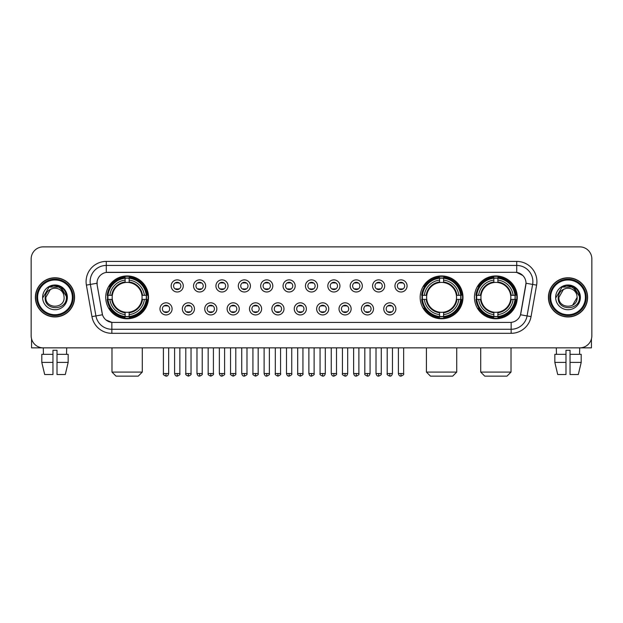 <?xml version="1.0" encoding="UTF-8"?>
<svg xmlns="http://www.w3.org/2000/svg" width="623" height="623" viewBox="0 0 623 623"><rect width="100%" height="100%" fill="white"/><g stroke="black" fill="none" stroke-linecap="round" stroke-linejoin="round"><path stroke-width="0.93" d="M420.167 297.358A21.408 21.408 0 0 0 441.575 318.774A21.408 21.408 0 0 0 462.982 297.358A21.408 21.408 0 0 0 441.575 275.95A21.408 21.408 0 0 0 420.167 297.358M474.461 297.358A21.408 21.408 0 0 0 495.869 318.774A21.408 21.408 0 0 0 517.277 297.358A21.408 21.408 0 0 0 495.869 275.95A21.408 21.408 0 0 0 474.461 297.358M105.723 297.358A21.408 21.408 0 0 0 127.131 318.774A21.408 21.408 0 0 0 148.539 297.358A21.408 21.408 0 0 0 127.131 275.95A21.408 21.408 0 0 0 105.723 297.358M172.096 308.876A6.059 6.059 0 0 1 166.03 314.934A6.059 6.059 0 0 1 159.971 308.876A6.059 6.059 0 0 1 166.03 302.817A6.059 6.059 0 0 1 172.096 308.876M162.401 308.876A3.637 3.637 0 0 0 166.03 312.512A3.637 3.637 0 0 0 169.666 308.876A3.637 3.637 0 0 0 166.03 305.239A3.637 3.637 0 0 0 162.401 308.876M194.469 308.876A6.059 6.059 0 0 1 188.411 314.934A6.059 6.059 0 0 1 182.352 308.876A6.059 6.059 0 0 1 188.411 302.817A6.059 6.059 0 0 1 194.469 308.876M184.774 308.876A3.637 3.637 0 0 0 188.411 312.512A3.637 3.637 0 0 0 192.048 308.876A3.637 3.637 0 0 0 188.411 305.239A3.637 3.637 0 0 0 184.774 308.876M216.851 308.876A6.059 6.059 0 0 1 210.792 314.934A6.059 6.059 0 0 1 204.733 308.876A6.059 6.059 0 0 1 210.792 302.817A6.059 6.059 0 0 1 216.851 308.876M207.155 308.876A3.637 3.637 0 0 0 210.792 312.512A3.637 3.637 0 0 0 214.429 308.876A3.637 3.637 0 0 0 210.792 305.239A3.637 3.637 0 0 0 207.155 308.876M239.232 308.876A6.059 6.059 0 0 1 233.173 314.934A6.059 6.059 0 0 1 227.115 308.876A6.059 6.059 0 0 1 233.173 302.817A6.059 6.059 0 0 1 239.232 308.876M229.537 308.876A3.637 3.637 0 0 0 233.173 312.512A3.637 3.637 0 0 0 236.81 308.876A3.637 3.637 0 0 0 233.173 305.239A3.637 3.637 0 0 0 229.537 308.876M261.613 308.876A6.059 6.059 0 0 1 255.555 314.934A6.059 6.059 0 0 1 249.488 308.876A6.059 6.059 0 0 1 255.555 302.817A6.059 6.059 0 0 1 261.613 308.876M251.918 308.876A3.637 3.637 0 0 0 255.555 312.512A3.637 3.637 0 0 0 259.184 308.876A3.637 3.637 0 0 0 255.555 305.239A3.637 3.637 0 0 0 251.918 308.876M283.987 308.876A6.059 6.059 0 0 1 277.928 314.934A6.059 6.059 0 0 1 271.869 308.876A6.059 6.059 0 0 1 277.928 302.817A6.059 6.059 0 0 1 283.987 308.876M274.291 308.876A3.637 3.637 0 0 0 277.928 312.512A3.637 3.637 0 0 0 281.565 308.876A3.637 3.637 0 0 0 277.928 305.239A3.637 3.637 0 0 0 274.291 308.876M306.368 308.876A6.059 6.059 0 0 1 300.309 314.934A6.059 6.059 0 0 1 294.251 308.876A6.059 6.059 0 0 1 300.309 302.817A6.059 6.059 0 0 1 306.368 308.876M296.673 308.876A3.637 3.637 0 0 0 300.309 312.512A3.637 3.637 0 0 0 303.946 308.876A3.637 3.637 0 0 0 300.309 305.239A3.637 3.637 0 0 0 296.673 308.876M328.749 308.876A6.059 6.059 0 0 1 322.691 314.934A6.059 6.059 0 0 1 316.632 308.876A6.059 6.059 0 0 1 322.691 302.817A6.059 6.059 0 0 1 328.749 308.876M319.054 308.876A3.637 3.637 0 0 0 322.691 312.512A3.637 3.637 0 0 0 326.327 308.876A3.637 3.637 0 0 0 322.691 305.239A3.637 3.637 0 0 0 319.054 308.876M351.131 308.876A6.059 6.059 0 0 1 345.072 314.934A6.059 6.059 0 0 1 339.013 308.876A6.059 6.059 0 0 1 345.072 302.817A6.059 6.059 0 0 1 351.131 308.876M341.435 308.876A3.637 3.637 0 0 0 345.072 312.512A3.637 3.637 0 0 0 348.709 308.876A3.637 3.637 0 0 0 345.072 305.239A3.637 3.637 0 0 0 341.435 308.876M373.512 308.876A6.059 6.059 0 0 1 367.445 314.934A6.059 6.059 0 0 1 361.387 308.876A6.059 6.059 0 0 1 367.445 302.817A6.059 6.059 0 0 1 373.512 308.876M363.816 308.876A3.637 3.637 0 0 0 367.445 312.512A3.637 3.637 0 0 0 371.082 308.876A3.637 3.637 0 0 0 367.445 305.239A3.637 3.637 0 0 0 363.816 308.876M395.885 308.876A6.059 6.059 0 0 1 389.827 314.934A6.059 6.059 0 0 1 383.768 308.876A6.059 6.059 0 0 1 389.827 302.817A6.059 6.059 0 0 1 395.885 308.876M386.19 308.876A3.637 3.637 0 0 0 389.827 312.512A3.637 3.637 0 0 0 393.463 308.876A3.637 3.637 0 0 0 389.827 305.239A3.637 3.637 0 0 0 386.19 308.876M183.279 285.926A6.059 6.059 0 0 1 177.22 291.992A6.059 6.059 0 0 1 171.161 285.926A6.059 6.059 0 0 1 177.22 279.867A6.059 6.059 0 0 1 183.279 285.926M173.583 285.926A3.637 3.637 0 0 0 177.22 289.563A3.637 3.637 0 0 0 180.857 285.926A3.637 3.637 0 0 0 177.22 282.297A3.637 3.637 0 0 0 173.583 285.926M205.66 285.926A6.059 6.059 0 0 1 199.601 291.992A6.059 6.059 0 0 1 193.543 285.926A6.059 6.059 0 0 1 199.601 279.867A6.059 6.059 0 0 1 205.66 285.926M195.965 285.926A3.637 3.637 0 0 0 199.601 289.563A3.637 3.637 0 0 0 203.238 285.926A3.637 3.637 0 0 0 199.601 282.297A3.637 3.637 0 0 0 195.965 285.926M228.041 285.926A6.059 6.059 0 0 1 221.983 291.992A6.059 6.059 0 0 1 215.924 285.926A6.059 6.059 0 0 1 221.983 279.867A6.059 6.059 0 0 1 228.041 285.926M218.346 285.926A3.637 3.637 0 0 0 221.983 289.563A3.637 3.637 0 0 0 225.619 285.926A3.637 3.637 0 0 0 221.983 282.297A3.637 3.637 0 0 0 218.346 285.926M250.423 285.926A6.059 6.059 0 0 1 244.364 291.992A6.059 6.059 0 0 1 238.305 285.926A6.059 6.059 0 0 1 244.364 279.867A6.059 6.059 0 0 1 250.423 285.926M240.727 285.926A3.637 3.637 0 0 0 244.364 289.563A3.637 3.637 0 0 0 248.001 285.926A3.637 3.637 0 0 0 244.364 282.297A3.637 3.637 0 0 0 240.727 285.926M272.804 285.926A6.059 6.059 0 0 1 266.737 291.992A6.059 6.059 0 0 1 260.679 285.926A6.059 6.059 0 0 1 266.737 279.867A6.059 6.059 0 0 1 272.804 285.926M263.108 285.926A3.637 3.637 0 0 0 266.737 289.563A3.637 3.637 0 0 0 270.374 285.926A3.637 3.637 0 0 0 266.737 282.297A3.637 3.637 0 0 0 263.108 285.926M295.177 285.926A6.059 6.059 0 0 1 289.119 291.992A6.059 6.059 0 0 1 283.06 285.926A6.059 6.059 0 0 1 289.119 279.867A6.059 6.059 0 0 1 295.177 285.926M285.482 285.926A3.637 3.637 0 0 0 289.119 289.563A3.637 3.637 0 0 0 292.755 285.926A3.637 3.637 0 0 0 289.119 282.297A3.637 3.637 0 0 0 285.482 285.926M317.559 285.926A6.059 6.059 0 0 1 311.5 291.992A6.059 6.059 0 0 1 305.441 285.926A6.059 6.059 0 0 1 311.5 279.867A6.059 6.059 0 0 1 317.559 285.926M307.863 285.926A3.637 3.637 0 0 0 311.5 289.563A3.637 3.637 0 0 0 315.137 285.926A3.637 3.637 0 0 0 311.5 282.297A3.637 3.637 0 0 0 307.863 285.926M339.94 285.926A6.059 6.059 0 0 1 333.881 291.992A6.059 6.059 0 0 1 327.823 285.926A6.059 6.059 0 0 1 333.881 279.867A6.059 6.059 0 0 1 339.94 285.926M330.245 285.926A3.637 3.637 0 0 0 333.881 289.563A3.637 3.637 0 0 0 337.518 285.926A3.637 3.637 0 0 0 333.881 282.297A3.637 3.637 0 0 0 330.245 285.926M362.321 285.926A6.059 6.059 0 0 1 356.263 291.992A6.059 6.059 0 0 1 350.196 285.926A6.059 6.059 0 0 1 356.263 279.867A6.059 6.059 0 0 1 362.321 285.926M352.626 285.926A3.637 3.637 0 0 0 356.263 289.563A3.637 3.637 0 0 0 359.892 285.926A3.637 3.637 0 0 0 356.263 282.297A3.637 3.637 0 0 0 352.626 285.926M384.695 285.926A6.059 6.059 0 0 1 378.636 291.992A6.059 6.059 0 0 1 372.577 285.926A6.059 6.059 0 0 1 378.636 279.867A6.059 6.059 0 0 1 384.695 285.926M374.999 285.926A3.637 3.637 0 0 0 378.636 289.563A3.637 3.637 0 0 0 382.273 285.926A3.637 3.637 0 0 0 378.636 282.297A3.637 3.637 0 0 0 374.999 285.926M407.076 285.926A6.059 6.059 0 0 1 401.017 291.992A6.059 6.059 0 0 1 394.959 285.926A6.059 6.059 0 0 1 401.017 279.867A6.059 6.059 0 0 1 407.076 285.926M397.381 285.926A3.637 3.637 0 0 0 401.017 289.563A3.637 3.637 0 0 0 404.654 285.926A3.637 3.637 0 0 0 401.017 282.297A3.637 3.637 0 0 0 397.381 285.926M91.955 316.624L86.395 285.116A20.201 20.201 0 0 1 106.284 261.411L516.716 261.411A20.201 20.201 0 0 1 536.605 285.116L531.045 316.624A20.201 20.201 0 0 1 511.156 333.313L111.844 333.313A20.201 20.201 0 0 1 91.955 316.624L95.926 315.923L90.374 284.415A16.159 16.159 0 0 1 106.284 265.445L516.716 265.445A16.159 16.159 0 0 1 532.626 284.415L527.074 315.923A16.159 16.159 0 0 1 511.156 329.271L111.844 329.271A16.159 16.159 0 0 1 95.926 315.923L102.484 314.763L97.165 285.116A10.91 10.91 0 0 1 107.904 272.313L515.096 272.313A10.91 10.91 0 0 1 525.835 285.116L520.851 313.392A10.91 10.91 0 0 1 510.112 322.41L112.888 322.41A10.91 10.91 0 0 1 102.149 313.392L97.165 285.116L97.118 281.604M107.647 299.383A19.593 19.593 0 0 1 107.647 295.341M476.377 299.383A19.593 19.593 0 0 1 476.377 295.341M422.09 299.383A19.593 19.593 0 0 1 422.09 295.341M35.394 297.358A19.593 19.593 0 0 0 54.988 316.951A19.593 19.593 0 0 0 74.573 297.358A19.593 19.593 0 0 0 54.988 277.772A19.593 19.593 0 0 0 35.394 297.358M548.427 297.358A19.593 19.593 0 0 0 568.012 316.951A19.593 19.593 0 0 0 587.606 297.358A19.593 19.593 0 0 0 568.012 277.772A19.593 19.593 0 0 0 548.427 297.358M106.284 261.411L106.284 272.438L515.096 272.313L516.716 272.438L522.806 275.506M510.112 322.41L112.888 322.41M111.844 333.313L111.844 322.356L106.019 319.973M536.605 285.116L526.007 283.247L520.517 314.763L531.045 316.624M591.85 258.981A12.117 12.117 0 0 0 579.733 246.864L43.267 246.864A12.117 12.117 0 0 0 31.15 258.981L31.15 335.735A12.117 12.117 0 0 0 43.267 347.86L579.733 347.86A12.117 12.117 0 0 0 591.85 335.735L591.85 258.981L591.85 335.735M31.15 258.981L31.15 335.735M579.733 246.864L43.267 246.864M43.446 354.323L43.267 347.86L579.733 347.86L579.554 354.323M31.555 338.842L31.555 347.86L78.412 347.86M41.803 354.323L41.803 362.399L44.677 374.516L41.803 362.399L41.803 354.323L52.963 354.323L52.963 350.282L57.005 350.282L57.005 354.323L68.164 354.323L68.164 362.399L65.29 374.516L68.164 362.399L57.005 362.399L57.005 354.323L57.005 374.516L65.29 374.516M66.7 347.86L66.521 354.323M52.963 354.323L52.963 374.516L44.677 374.516M41.803 362.399L52.963 362.399M72.354 297.358A17.374 17.374 0 0 0 54.988 279.992A17.374 17.374 0 0 0 37.614 297.358A17.374 17.374 0 0 0 54.988 314.732A17.374 17.374 0 0 0 72.354 297.358M73.164 297.358A18.176 18.176 0 0 0 54.988 279.182A18.176 18.176 0 0 0 36.804 297.358A18.176 18.176 0 0 0 54.988 315.542A18.176 18.176 0 0 0 73.164 297.358M74.371 297.358A19.391 19.391 0 0 0 54.988 277.975A19.391 19.391 0 0 0 35.597 297.358A19.391 19.391 0 0 0 54.988 316.749A19.391 19.391 0 0 0 74.371 297.358M63.787 294.936L64.114 297.358C64.675 309.14 45.292 309.14 45.853 297.358L50.416 289.454L52.721 288.519C48.197 289.75 45.681 292.693 45.175 297.358C44.202 311.251 66.825 310.893 66.412 297.358C66.482 293.526 65.057 290.357 62.144 287.849C59.497 285.918 56.545 285.155 53.305 285.575C59.278 286.043 62.767 289.165 63.787 294.936L64.114 297.358C64.675 309.14 45.292 309.14 45.853 297.358L50.416 289.454L52.721 288.519L50.416 289.454L45.853 297.358L50.416 289.454L52.721 288.519L50.416 289.454L45.853 297.358L50.416 289.454L52.721 288.519L50.416 289.454L45.853 297.358L50.416 289.454L52.721 288.519A9.127 9.127 0 0 1 63.787 294.936L64.114 297.358C64.675 309.14 45.292 309.14 45.853 297.358C45.292 309.14 64.675 309.14 64.114 297.358C64.675 309.14 45.292 309.14 45.853 297.358C45.292 309.14 64.675 309.14 64.114 297.358C64.675 309.14 45.292 309.14 45.853 297.358M42.621 297.358A12.359 12.359 0 0 0 54.988 309.724A12.359 12.359 0 0 0 67.346 297.358A12.359 12.359 0 0 0 54.988 284.999A12.359 12.359 0 0 0 42.621 297.358M53.305 285.575L49.03 287.047L43.08 297.358L49.03 287.047L60.937 287.047L66.887 297.358L60.937 287.047L49.03 287.047L43.08 297.358L49.03 287.047L60.937 287.047L66.887 297.358L60.937 287.047L49.03 287.047L43.08 297.358L49.03 287.047L60.937 287.047L66.887 297.358M138.244 376.136L116.026 376.136L111.984 372.095L142.278 372.095L138.244 376.136M129.148 316.484L129.148 317.294A20.037 20.037 0 0 0 147.067 299.383L146.257 299.383A19.227 19.227 0 0 1 129.148 316.484L129.148 314.615A17.374 17.374 0 0 0 144.38 299.383L141.943 299.383A14.944 14.944 0 0 0 129.148 282.554L129.148 278.24A19.227 19.227 0 0 1 146.257 295.341L147.067 295.341A20.037 20.037 0 0 0 129.148 277.43L129.148 278.24M108.013 299.383L107.195 299.383A20.037 20.037 0 0 0 125.114 317.294L125.114 316.484A19.227 19.227 0 0 1 108.013 299.383L109.882 299.383A17.374 17.374 0 0 0 125.114 314.615L125.114 312.17A14.944 14.944 0 0 0 141.943 299.383L142.535 299.383A15.536 15.536 0 0 1 129.148 312.769L129.148 314.615M125.114 278.24L125.114 277.43A20.037 20.037 0 0 0 107.195 295.341L108.013 295.341A19.227 19.227 0 0 1 125.114 278.24L125.114 280.109A17.374 17.374 0 0 0 109.882 295.341L112.319 295.341A14.944 14.944 0 0 0 125.114 312.17L125.114 312.769A15.536 15.536 0 0 1 111.727 299.383L109.882 299.383M108.052 299.383A19.188 19.188 0 0 1 108.052 295.341M129.148 278.279A19.188 19.188 0 0 0 125.114 278.279M146.21 295.341A19.188 19.188 0 0 1 146.21 299.383M146.257 295.341L144.38 295.341A17.374 17.374 0 0 0 129.148 280.109M144.38 299.383L146.257 299.383M125.114 314.615L125.114 316.484M141.943 295.341L144.38 295.341M129.148 312.193L129.148 312.769M125.114 312.17A14.944 14.944 0 0 1 112.319 299.383L111.727 299.383M129.148 316.445A19.188 19.188 0 0 1 125.114 316.445M109.882 295.341L108.013 295.341M125.114 282.523L125.114 280.109M129.148 282.554A14.944 14.944 0 0 0 112.319 295.341L111.727 295.341A15.536 15.536 0 0 1 125.114 281.954M129.148 282.531L129.148 281.954A15.536 15.536 0 0 1 142.535 295.341M110.326 286.455L109.181 286.455A21.003 21.003 0 0 1 148.134 297.358A21.003 21.003 0 0 1 109.181 308.268L110.326 308.268M452.687 376.136L430.47 376.136L426.428 372.095L456.721 372.095L452.687 376.136M443.599 316.484L443.599 317.294A20.037 20.037 0 0 0 461.511 299.383L460.701 299.383A19.227 19.227 0 0 1 443.599 316.484L443.599 314.615A17.374 17.374 0 0 0 458.832 299.383L456.386 299.383A14.944 14.944 0 0 0 443.599 282.554L443.599 278.24A19.227 19.227 0 0 1 460.701 295.341L461.511 295.341A20.037 20.037 0 0 0 443.599 277.43L443.599 278.24M422.456 299.383L421.639 299.383A20.037 20.037 0 0 0 439.558 317.294L439.558 316.484A19.227 19.227 0 0 1 422.456 299.383L424.325 299.383A17.374 17.374 0 0 0 439.558 314.615L439.558 312.17A14.944 14.944 0 0 0 456.386 299.383L456.986 299.383A15.536 15.536 0 0 1 443.599 312.769L443.599 314.615M439.558 278.24L439.558 277.43A20.037 20.037 0 0 0 421.639 295.341L422.456 295.341A19.227 19.227 0 0 1 439.558 278.24L439.558 280.109A17.374 17.374 0 0 0 424.325 295.341L426.763 295.341A14.944 14.944 0 0 0 439.558 312.17L439.558 312.769A15.536 15.536 0 0 1 426.171 299.383L424.325 299.383M422.495 299.383A19.188 19.188 0 0 1 422.495 295.341M443.599 278.279A19.188 19.188 0 0 0 439.558 278.279M460.654 295.341A19.188 19.188 0 0 1 460.654 299.383M460.701 295.341L458.832 295.341A17.374 17.374 0 0 0 443.599 280.109M458.832 299.383L460.701 299.383M439.558 314.615L439.558 316.484M456.386 295.341L458.832 295.341M443.599 312.193L443.599 312.769M439.558 312.17A14.944 14.944 0 0 1 426.763 299.383L426.171 299.383M443.599 316.445A19.188 19.188 0 0 1 439.558 316.445M424.325 295.341L422.456 295.341M439.558 282.523L439.558 280.109M443.599 282.554A14.944 14.944 0 0 0 426.763 295.341L426.171 295.341A15.536 15.536 0 0 1 439.558 281.954M443.599 282.531L443.599 281.954A15.536 15.536 0 0 1 456.986 295.341M424.769 286.455L423.624 286.455A21.003 21.003 0 0 1 462.585 297.358A21.003 21.003 0 0 1 423.624 308.268L424.769 308.268M506.974 376.136L484.756 376.136L480.722 372.095L511.016 372.095L506.974 376.136M497.886 316.484L497.886 317.294A20.037 20.037 0 0 0 515.805 299.383L514.987 299.383A19.227 19.227 0 0 1 497.886 316.484L497.886 314.615A17.374 17.374 0 0 0 513.118 299.383L510.681 299.383A14.944 14.944 0 0 0 497.886 282.554L497.886 278.24A19.227 19.227 0 0 1 514.987 295.341L515.805 295.341A20.037 20.037 0 0 0 497.886 277.43L497.886 278.24M476.743 299.383L475.933 299.383A20.037 20.037 0 0 0 493.852 317.294L493.852 316.484A19.227 19.227 0 0 1 476.743 299.383L478.62 299.383A17.374 17.374 0 0 0 493.852 314.615L493.852 312.17A14.944 14.944 0 0 0 510.681 299.383L511.273 299.383A15.536 15.536 0 0 1 497.886 312.769L497.886 314.615M493.852 278.24L493.852 277.43A20.037 20.037 0 0 0 475.933 295.341L476.743 295.341A19.227 19.227 0 0 1 493.852 278.24L493.852 280.109A17.374 17.374 0 0 0 478.62 295.341L481.057 295.341A14.944 14.944 0 0 0 493.852 312.17L493.852 312.769A15.536 15.536 0 0 1 480.465 299.383L478.62 299.383M476.79 299.383A19.188 19.188 0 0 1 476.79 295.341M497.886 278.279A19.188 19.188 0 0 0 493.852 278.279M514.948 295.341A19.188 19.188 0 0 1 514.948 299.383M514.987 295.341L513.118 295.341A17.374 17.374 0 0 0 497.886 280.109M513.118 299.383L514.987 299.383M493.852 314.615L493.852 316.484M510.681 295.341L513.118 295.341M497.886 312.193L497.886 312.769M493.852 312.17A14.944 14.944 0 0 1 481.057 299.383L480.465 299.383M497.886 316.445A19.188 19.188 0 0 1 493.852 316.445M478.62 295.341L476.743 295.341M493.852 282.523L493.852 280.109M497.886 282.554A14.944 14.944 0 0 0 481.057 295.341L480.465 295.341A15.536 15.536 0 0 1 493.852 281.954M497.886 282.531L497.886 281.954A15.536 15.536 0 0 1 511.273 295.341M479.064 286.455L477.919 286.455A21.003 21.003 0 0 1 516.872 297.358A21.003 21.003 0 0 1 477.919 308.268L479.064 308.268M176.013 289.36L176.013 288.784A3.099 3.099 0 0 0 178.435 288.784L178.435 289.36M178.435 282.499L178.435 283.076A3.099 3.099 0 0 0 176.013 283.076L176.013 282.499M198.394 289.36L198.394 288.784A3.099 3.099 0 0 0 200.816 288.784L200.816 289.36M200.816 282.499L200.816 283.076A3.099 3.099 0 0 0 198.394 283.076L198.394 282.499M220.768 289.36L220.768 288.784A3.099 3.099 0 0 0 223.198 288.784L223.198 289.36M223.198 282.499L223.198 283.076A3.099 3.099 0 0 0 220.768 283.076L220.768 282.499M243.149 289.36L243.149 288.784A3.099 3.099 0 0 0 245.571 288.784L245.571 289.36M245.571 282.499L245.571 283.076A3.099 3.099 0 0 0 243.149 283.076L243.149 282.499M265.53 289.36L265.53 288.784A3.099 3.099 0 0 0 267.952 288.784L267.952 289.36M267.952 282.499L267.952 283.076A3.099 3.099 0 0 0 265.53 283.076L265.53 282.499M287.912 289.36L287.912 288.784A3.099 3.099 0 0 0 290.334 288.784L290.334 289.36M290.334 282.499L290.334 283.076A3.099 3.099 0 0 0 287.912 283.076L287.912 282.499M310.285 289.36L310.285 288.784A3.099 3.099 0 0 0 312.715 288.784L312.715 289.36M312.715 282.499L312.715 283.076A3.099 3.099 0 0 0 310.285 283.076L310.285 282.499M332.666 289.36L332.666 288.784A3.099 3.099 0 0 0 335.088 288.784L335.088 289.36M335.088 282.499L335.088 283.076A3.099 3.099 0 0 0 332.666 283.076L332.666 282.499M355.048 289.36L355.048 288.784A3.099 3.099 0 0 0 357.47 288.784L357.47 289.36M357.47 282.499L357.47 283.076A3.099 3.099 0 0 0 355.048 283.076L355.048 282.499M377.429 289.36L377.429 288.784A3.099 3.099 0 0 0 379.851 288.784L379.851 289.36M379.851 282.499L379.851 283.076A3.099 3.099 0 0 0 377.429 283.076L377.429 282.499M399.802 289.36L399.802 288.784A3.099 3.099 0 0 0 402.232 288.784L402.232 289.36M402.232 282.499L402.232 283.076A3.099 3.099 0 0 0 399.802 283.076L399.802 282.499M164.822 312.302L164.822 311.726A3.099 3.099 0 0 0 167.244 311.726L167.244 312.302M167.244 305.449L167.244 306.025A3.099 3.099 0 0 0 164.822 306.025L164.822 305.449M187.204 312.302L187.204 311.726A3.099 3.099 0 0 0 189.626 311.726L189.626 312.302M189.626 305.449L189.626 306.025A3.099 3.099 0 0 0 187.204 306.025L187.204 305.449M209.577 312.302L209.577 311.726A3.099 3.099 0 0 0 212.007 311.726L212.007 312.302M212.007 305.449L212.007 306.025A3.099 3.099 0 0 0 209.577 306.025L209.577 305.449M231.958 312.302L231.958 311.726A3.099 3.099 0 0 0 234.38 311.726L234.38 312.302M234.38 305.449L234.38 306.025A3.099 3.099 0 0 0 231.958 306.025L231.958 305.449M254.34 312.302L254.34 311.726A3.099 3.099 0 0 0 256.762 311.726L256.762 312.302M256.762 305.449L256.762 306.025A3.099 3.099 0 0 0 254.34 306.025L254.34 305.449M276.721 312.302L276.721 311.726A3.099 3.099 0 0 0 279.143 311.726L279.143 312.302M279.143 305.449L279.143 306.025A3.099 3.099 0 0 0 276.721 306.025L276.721 305.449M299.095 312.302L299.095 311.726A3.099 3.099 0 0 0 301.524 311.726L301.524 312.302M301.524 305.449L301.524 306.025A3.099 3.099 0 0 0 299.095 306.025L299.095 305.449M321.476 312.302L321.476 311.726A3.099 3.099 0 0 0 323.905 311.726L323.905 312.302M323.905 305.449L323.905 306.025A3.099 3.099 0 0 0 321.476 306.025L321.476 305.449M343.857 312.302L343.857 311.726A3.099 3.099 0 0 0 346.279 311.726L346.279 312.302M346.279 305.449L346.279 306.025A3.099 3.099 0 0 0 343.857 306.025L343.857 305.449M366.238 312.302L366.238 311.726A3.099 3.099 0 0 0 368.66 311.726L368.66 312.302M368.66 305.449L368.66 306.025A3.099 3.099 0 0 0 366.238 306.025L366.238 305.449M388.62 312.302L388.62 311.726A3.099 3.099 0 0 0 391.042 311.726L391.042 312.302M391.042 305.449L391.042 306.025A3.099 3.099 0 0 0 388.62 306.025L388.62 305.449M591.445 338.842L591.445 347.86L544.588 347.86M565.995 354.323L565.995 362.399L554.836 362.399L557.71 374.516L554.836 362.399L554.836 354.323L565.995 354.323L565.995 350.282L570.037 350.282L570.037 354.323L581.197 354.323L581.197 362.399L578.323 374.516L581.197 362.399L570.037 362.399L570.037 354.323M565.995 362.399L565.995 374.516L557.71 374.516M578.323 374.516L570.037 374.516L570.037 362.399M556.3 347.86L556.479 354.323M585.386 297.358A17.374 17.374 0 0 0 568.012 279.992A17.374 17.374 0 0 0 550.646 297.358A17.374 17.374 0 0 0 568.012 314.732A17.374 17.374 0 0 0 585.386 297.358M586.196 297.358A18.176 18.176 0 0 0 568.012 279.182A18.176 18.176 0 0 0 549.836 297.358A18.176 18.176 0 0 0 568.012 315.542A18.176 18.176 0 0 0 586.196 297.358M587.403 297.358A19.391 19.391 0 0 0 568.012 277.975A19.391 19.391 0 0 0 548.629 297.358A19.391 19.391 0 0 0 568.012 316.749A19.391 19.391 0 0 0 587.403 297.358M576.82 294.936L577.147 297.358L576.82 294.936L577.147 297.358L576.82 294.936L577.147 297.358L576.82 294.936L577.147 297.358L576.82 294.936L577.147 297.358L572.584 305.27L577.147 297.358C577.708 309.14 558.325 309.14 558.886 297.358L563.449 289.454L565.754 288.519C561.23 289.75 558.714 292.693 558.208 297.358C557.235 311.251 579.857 310.893 579.445 297.358C579.515 293.526 578.089 290.357 575.177 287.849C572.529 285.918 569.578 285.155 566.338 285.575C572.311 286.043 575.8 289.165 576.82 294.936L577.147 297.358L572.584 305.27L577.147 297.358C577.708 309.14 558.325 309.14 558.886 297.358L563.449 289.454L565.754 288.519L563.449 289.454L558.886 297.358L563.449 289.454L565.754 288.519L563.449 289.454L558.886 297.358L563.449 289.454L565.754 288.519L563.449 289.454L558.886 297.358L563.449 289.454L565.754 288.519L563.449 289.454L558.886 297.358L563.449 289.454L565.754 288.519A9.127 9.127 0 0 1 576.82 294.936L577.147 297.358C577.708 309.14 558.325 309.14 558.886 297.358C558.325 309.14 577.708 309.14 577.147 297.358C577.708 309.14 558.325 309.14 558.886 297.358M555.654 297.358A12.359 12.359 0 0 0 568.012 309.724A12.359 12.359 0 0 0 580.379 297.358A12.359 12.359 0 0 0 568.012 284.999A12.359 12.359 0 0 0 555.654 297.358M556.113 297.358L562.063 287.047L573.97 287.047L579.92 297.358L573.97 287.047L562.063 287.047L556.113 297.358L562.063 287.047L573.97 287.047L579.92 297.358L573.97 287.047L562.063 287.047L556.113 297.358L562.063 287.047L573.97 287.047L579.92 297.358L573.97 287.047L562.063 287.047L556.113 297.358L562.063 287.047L573.97 287.047L579.92 297.358L573.97 287.047L562.063 287.047L556.113 297.358L562.063 287.047L566.338 285.575L562.063 287.047L556.113 297.358L562.063 287.047L566.338 285.575L562.063 287.047L556.113 297.358L562.063 287.047L573.97 287.047L579.92 297.358L573.97 287.047M516.716 261.411L516.716 272.438M86.395 285.116L90.374 284.415A16.159 16.159 0 0 1 90.125 281.604M90.374 284.415L96.993 283.247M511.156 322.356L511.156 333.313M129.148 312.17A14.944 14.944 0 0 0 141.943 299.383M125.114 316.624A19.368 19.368 0 0 0 129.148 316.624M146.397 299.383A19.368 19.368 0 0 0 146.397 295.341M129.148 278.099A19.368 19.368 0 0 0 125.114 278.099M443.599 312.17A14.944 14.944 0 0 0 456.386 299.383M439.558 316.624A19.368 19.368 0 0 0 443.599 316.624M460.841 299.383A19.368 19.368 0 0 0 460.841 295.341M443.599 278.099A19.368 19.368 0 0 0 439.558 278.099M497.886 312.17A14.944 14.944 0 0 0 510.681 299.383M493.852 316.624A19.368 19.368 0 0 0 497.886 316.624M515.135 299.383A19.368 19.368 0 0 0 515.135 295.341M497.886 278.099A19.368 19.368 0 0 0 493.852 278.099M177.22 373.512L174.596 373.512C175.055 375.381 175.927 376.253 177.22 376.136L177.22 373.512L179.852 373.512L179.852 347.86M199.601 373.512L196.977 373.512C197.436 375.381 198.309 376.253 199.601 376.136L199.601 373.512L202.226 373.512L202.226 347.86M221.983 373.512L219.358 373.512C219.818 375.381 220.69 376.253 221.983 376.136L221.983 373.512L224.607 373.512L224.607 347.86M244.364 373.512L241.732 373.512C242.191 375.381 243.071 376.253 244.364 376.136L244.364 373.512L246.988 373.512L246.988 347.86M266.737 373.512L264.113 373.512C264.573 375.381 265.453 376.253 266.737 376.136L266.737 373.512L269.37 373.512L269.37 347.86M289.119 373.512L286.494 373.512C286.954 375.381 287.826 376.253 289.119 376.136L289.119 373.512L291.743 373.512L291.743 347.86M311.5 373.512L308.876 373.512C309.335 375.381 310.207 376.253 311.5 376.136L311.5 373.512L314.124 373.512L314.124 347.86M333.881 373.512L331.257 373.512C331.709 375.381 332.589 376.253 333.881 376.136L333.881 373.512L336.506 373.512L336.506 347.86M356.263 373.512L353.63 373.512C354.09 375.381 354.97 376.253 356.263 376.136L356.263 373.512L358.887 373.512L358.887 347.86M378.636 373.512L376.012 373.512C376.471 375.381 377.343 376.253 378.636 376.136L378.636 373.512L381.268 373.512L381.268 347.86M401.017 373.512L398.393 373.512C398.852 375.381 399.725 376.253 401.017 376.136L401.017 373.512L403.642 373.512L403.642 347.86M166.03 373.512L163.405 373.512C162.876 374.345 163.748 375.225 166.03 376.136L166.03 373.512L168.662 373.512L168.662 347.86M188.411 373.512L185.786 373.512C185.257 374.345 186.129 375.225 188.411 376.136L188.411 373.512L191.035 373.512L191.035 347.86M210.792 373.512L208.168 373.512C207.63 374.345 208.51 375.225 210.792 376.136L210.792 373.512L213.416 373.512L213.416 347.86M233.173 373.512L230.549 373.512C230.012 374.345 230.892 375.225 233.173 376.136L233.173 373.512L235.798 373.512L235.798 347.86M255.555 373.512L252.922 373.512C252.393 374.345 253.265 375.225 255.555 376.136L255.555 373.512L258.179 373.512L258.179 347.86M277.928 373.512L275.304 373.512C274.774 374.345 275.646 375.225 277.928 376.136L277.928 373.512L280.56 373.512L280.56 347.86M300.309 373.512L297.685 373.512C297.155 374.345 298.028 375.225 300.309 376.136L300.309 373.512L302.934 373.512L302.934 347.86M322.691 373.512L320.066 373.512C319.529 374.345 320.409 375.225 322.691 376.136L322.691 373.512L325.315 373.512L325.315 347.86M345.072 373.512L342.44 373.512C341.91 374.345 342.782 375.225 345.072 376.136L345.072 373.512L347.696 373.512L347.696 347.86M367.445 373.512L364.821 373.512C364.291 374.345 365.164 375.225 367.445 376.136L367.445 373.512L370.078 373.512L370.078 347.86M389.827 373.512L387.202 373.512C386.673 374.345 387.545 375.225 389.827 376.136L389.827 373.512L392.451 373.512L392.451 347.86M142.278 347.86L142.278 372.095M111.984 347.86L111.984 372.095M456.721 347.86L456.721 372.095M426.428 347.86L426.428 372.095M511.016 347.86L511.016 372.095M480.722 347.86L480.722 372.095M174.596 373.512L174.596 347.86M179.852 373.512C180.382 374.345 179.51 375.225 177.22 376.136M196.977 373.512L196.977 347.86M202.226 373.512C202.763 374.345 201.883 375.225 199.601 376.136M219.358 373.512L219.358 347.86M224.607 373.512C225.137 374.345 224.264 375.225 221.983 376.136M241.732 373.512L241.732 347.86M246.988 373.512C247.518 374.345 246.646 375.225 244.364 376.136M264.113 373.512L264.113 347.86M269.37 373.512C269.899 374.345 269.027 375.225 266.737 376.136M286.494 373.512L286.494 347.86M291.743 373.512C292.28 374.345 291.4 375.225 289.119 376.136M308.876 373.512L308.876 347.86M314.124 373.512C314.662 374.345 313.782 375.225 311.5 376.136M331.257 373.512L331.257 347.86M336.506 373.512C337.035 374.345 336.163 375.225 333.881 376.136M353.63 373.512L353.63 347.86M358.887 373.512C359.416 374.345 358.544 375.225 356.263 376.136M376.012 373.512L376.012 347.86M381.268 373.512C381.798 374.345 380.926 375.225 378.636 376.136M398.393 373.512L398.393 347.86M403.642 373.512C404.179 374.345 403.299 375.225 401.017 376.136M163.405 373.512L163.405 347.86M168.662 373.512C168.202 375.381 167.322 376.253 166.03 376.136M185.786 373.512L185.786 347.86M191.035 373.512C191.573 374.345 190.693 375.225 188.411 376.136M208.168 373.512L208.168 347.86M213.416 373.512C213.954 374.345 213.074 375.225 210.792 376.136M230.549 373.512L230.549 347.86M235.798 373.512C236.327 374.345 235.455 375.225 233.173 376.136M252.922 373.512L252.922 347.86M258.179 373.512C258.709 374.345 257.836 375.225 255.555 376.136M275.304 373.512L275.304 347.86M280.56 373.512C281.09 374.345 280.218 375.225 277.928 376.136M297.685 373.512L297.685 347.86M302.934 373.512C303.471 374.345 302.591 375.225 300.309 376.136M320.066 373.512L320.066 347.86M325.315 373.512C324.856 375.381 323.983 376.253 322.691 376.136M342.44 373.512L342.44 347.86M347.696 373.512C347.237 375.381 346.365 376.253 345.072 376.136M364.821 373.512L364.821 347.86M370.078 373.512C369.618 375.381 368.738 376.253 367.445 376.136M387.202 373.512L387.202 347.86M392.451 373.512C391.999 375.381 391.119 376.253 389.827 376.136"/></g></svg>
